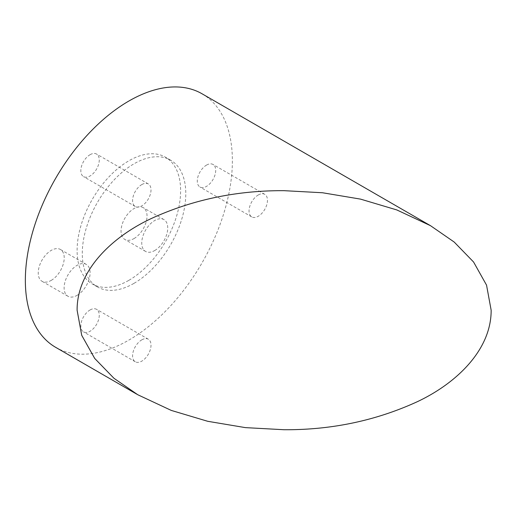 <?xml version="1.0" encoding="UTF-8"?>
<svg xmlns="http://www.w3.org/2000/svg" width="517" height="517" viewBox="0 0 517 517"><rect width="100%" height="100%" fill="white"/><g stroke="black" fill="none" stroke-linecap="round" stroke-linejoin="round"><path stroke-width="0.39" stroke-dasharray="2.58 1.94" d="M55.668 347.34A146.389 84.517 120 0 0 128.862 340.096A146.389 84.517 120 0 0 224.494 211.091A146.389 84.517 120 0 0 202.057 93.79M51.228 280.388A18.373 10.605 120 0 0 63.229 264.2A18.373 10.605 120 0 0 60.418 249.478A18.373 10.605 120 0 0 51.228 250.39A18.373 10.605 120 0 0 39.227 266.578A18.373 10.605 120 0 0 42.045 281.3A18.373 10.605 120 0 0 51.228 280.388M77.111 295.33A18.373 10.605 120 0 0 89.111 279.141A18.373 10.605 120 0 0 86.294 264.42A18.373 10.605 120 0 0 77.111 265.331A18.373 10.605 120 0 0 65.103 281.519A18.373 10.605 120 0 0 67.921 296.241A18.373 10.605 120 0 0 77.111 295.33M90.048 309.974A13.028 7.522 -60 0 1 96.563 309.328A13.028 7.522 -60 0 1 98.56 319.771A13.028 7.522 -60 0 1 90.048 331.248A13.028 7.522 -60 0 1 83.534 331.895A13.028 7.522 -60 0 1 81.537 321.458A13.028 7.522 -60 0 1 90.048 309.974M141.8 339.856A13.028 7.522 -60 0 1 148.314 339.21A13.028 7.522 -60 0 1 150.311 349.647A13.028 7.522 -60 0 1 141.8 361.131A13.028 7.522 -60 0 1 135.286 361.777A13.028 7.522 -60 0 1 133.289 351.334A13.028 7.522 -60 0 1 141.8 339.856M90.048 154.706A13.028 7.522 -60 0 1 96.563 154.06A13.028 7.522 -60 0 1 98.56 164.496A13.028 7.522 -60 0 1 90.048 175.98A13.028 7.522 -60 0 1 83.534 176.627A13.028 7.522 -60 0 1 81.537 166.183A13.028 7.522 -60 0 1 90.048 154.706M141.8 184.588A13.028 7.522 -60 0 1 148.314 183.942A13.028 7.522 -60 0 1 150.311 194.379A13.028 7.522 -60 0 1 141.8 205.863A13.028 7.522 -60 0 1 135.286 206.509A13.028 7.522 -60 0 1 133.289 196.066A13.028 7.522 -60 0 1 141.8 184.588M206.496 165.104A13.028 7.522 -60 0 1 213.01 164.464A13.028 7.522 -60 0 1 215.007 174.901A13.028 7.522 -60 0 1 206.496 186.385A13.028 7.522 -60 0 1 199.982 187.025A13.028 7.522 -60 0 1 197.985 176.588A13.028 7.522 -60 0 1 206.496 165.104M258.254 194.987A13.028 7.522 -60 0 1 264.769 194.34A13.028 7.522 -60 0 1 266.766 204.784A13.028 7.522 -60 0 1 258.254 216.261A13.028 7.522 -60 0 1 251.74 216.907A13.028 7.522 -60 0 1 249.743 206.47A13.028 7.522 -60 0 1 258.254 194.987M128.862 280.33A73.194 42.258 120 0 0 176.678 215.828A73.194 42.258 120 0 0 165.459 157.181A73.194 42.258 120 0 0 128.862 160.8A73.194 42.258 120 0 0 81.046 225.302A73.194 42.258 120 0 0 92.265 283.956A73.194 42.258 120 0 0 128.862 280.33M134.039 283.316A73.194 42.258 120 0 0 181.855 218.82A73.194 42.258 120 0 0 170.636 160.167A73.194 42.258 120 0 0 134.039 163.792A73.194 42.258 120 0 0 86.223 228.288A73.194 42.258 120 0 0 97.442 286.941A73.194 42.258 120 0 0 134.039 283.316M134.039 238.557A18.373 10.605 120 0 0 146.04 222.368A18.373 10.605 120 0 0 143.228 207.647A18.373 10.605 120 0 0 134.039 208.551A18.373 10.605 120 0 0 122.038 224.74A18.373 10.605 120 0 0 124.855 239.461A18.373 10.605 120 0 0 134.039 238.557M154.745 250.506A18.373 10.605 120 0 0 166.745 234.317A18.373 10.605 120 0 0 163.928 219.596A18.373 10.605 120 0 0 154.745 220.507A18.373 10.605 120 0 0 142.737 236.696A18.373 10.605 120 0 0 145.555 251.417A18.373 10.605 120 0 0 154.745 250.506M137.735 394.723L136.792 394.18M86.294 264.42L60.418 249.478M148.314 339.21L96.563 309.328M148.314 183.942L96.563 154.06M264.769 194.34L213.01 164.464M170.636 160.167L165.459 157.181M163.928 219.596L143.228 207.647M145.555 251.417L124.855 239.461M97.442 286.941L92.265 283.956M251.74 216.907L199.982 187.025M135.286 206.509L83.534 176.627M135.286 361.777L83.534 331.895M67.921 296.241L42.045 281.3"/><path stroke-width="0.78" d="M284.124 190.676C236.586 190.385 192.13 199.756 150.751 218.788C111.123 237.51 76.884 270.966 77.104 310.206L81.718 335.313L94.708 358.443L113.973 378.295L137.735 394.723L171.276 410.414L207.672 421.284L245.407 427.624L284.124 429.73C331.643 430.015 376.118 420.631 417.555 401.593C457.319 382.793 491.344 349.35 491.15 310.206L486.549 285.145L473.572 262.003L454.191 242.046L430.512 225.69L396.83 209.941L360.523 199.116L322.543 192.757L284.124 190.676M430.512 225.69L202.057 93.79A146.389 84.517 120 0 0 128.862 101.041A146.389 84.517 120 0 0 33.23 230.039A146.389 84.517 120 0 0 55.668 347.34L136.792 394.18"/></g></svg>
